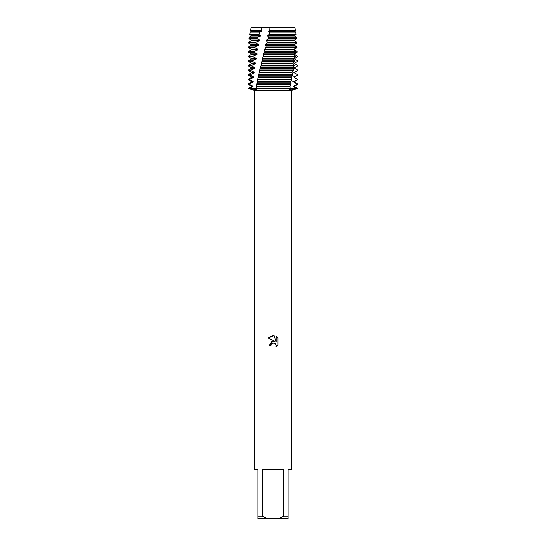 <?xml version="1.0" encoding="UTF-8"?>
<svg xmlns="http://www.w3.org/2000/svg" width="546" height="546" viewBox="0 0 546 546"><rect width="100%" height="100%" fill="white"/><g stroke="black" fill="none" stroke-linecap="round" stroke-linejoin="round"><path stroke-width="0.82" d="M265.609 27.88L264.155 27.71L269.929 27.3L262.387 27.3L294.806 27.3L295.4 30.405L269.71 30.405L268.966 30.801L268.796 31.477L269.512 32.057L269.137 34.541L267.799 35.408L267.629 36.084L268.632 37.271L268.332 38.67L266.646 40.015L266.482 40.691L267.417 42.322L265.52 44.622L266.12 46.929L264.257 49.904L264.844 51.536L263.343 53.836L263.595 56.142L262.285 58.442L262.421 60.565L261.247 63.049L261.288 64.947L260.244 67.656L257.623 79.846L257.473 82.507L256.668 84.453L256.709 86.964L255.849 88.725L256.238 89.483L249.188 88.725L297.57 88.725L291.503 89.837L289.455 89.428L290.213 88.391L255.91 88.391M270.925 345.543L271.205 344.342L270.925 345.543L269.185 345.543L273 341.182L275.109 341.441L268.072 337.967L273 335.537L274.072 335.654L276.221 341.844L276.221 336.541L277.928 338.267L277.928 344.813L275.948 346.71L276.228 345.522L275.45 343.652L273 342.943L275.45 343.652L276.228 345.522L275.948 346.71L277.928 344.813M283.633 516.243L278.344 518.7L267.656 518.7L262.367 516.243L262.367 469.56L283.633 469.56L283.633 516.243L288.049 516.243L288.049 469.56L291.428 469.56L291.428 90.499L297.57 88.391L248.43 88.391L251.256 86.759L251.256 86.084L248.43 84.453L249.474 84.453L249.522 83.784L248.43 83.784L251.256 82.153L253.057 82.153L253.126 81.477L249.863 79.846L249.925 79.177L248.43 79.177L251.256 77.546L253.542 77.546L253.624 76.87L250.341 75.239L250.423 74.57L248.43 74.57L251.256 72.939L254.129 72.939L254.218 72.263L250.921 70.632L251.01 69.963L248.43 69.963L251.256 68.332L254.784 68.332L254.886 67.656L251.563 66.025L251.665 65.356L248.43 65.356L251.256 63.725L255.48 63.725L255.583 63.049L252.266 61.418L252.368 60.749L248.43 60.749L251.256 59.118L256.21 59.118L256.32 58.442L253.016 56.811L253.132 56.142L248.43 56.142L251.256 54.511L256.982 54.511L257.098 53.836L253.822 52.204L253.945 51.536L248.43 51.536L251.256 49.904L257.808 49.904L257.93 49.229L254.689 47.598L254.818 46.929L248.43 46.929L251.256 45.298L258.674 45.298L258.811 44.622L255.61 42.991L255.746 42.322L248.43 42.322L251.256 40.691L259.596 40.691L259.732 40.015L257.03 38.67L257.63 37.271L249.201 37.271L251.256 36.084L260.558 36.084L260.701 35.408L258.838 34.541L259.985 32.057L250.245 32.057L251.256 31.477L261.554 31.477L261.705 30.801L260.783 30.405L262.387 27.3L251.194 27.3L294.806 27.3M248.43 88.391L254.572 90.499L291.428 90.499M275.109 341.441L272.782 341.216M271.703 341.557L269.185 345.543M271.819 343.543L272.986 342.943L271.205 344.342M277.928 338.267L276.221 336.548M274.072 335.654L268.072 337.967M248.43 88.725L249.188 88.725L248.43 88.725M254.572 90.499L254.572 469.56L257.951 469.56L257.951 518.7L267.656 518.7M278.344 518.7L288.049 518.7L288.049 516.243M257.951 516.243L262.367 516.243M251.256 86.084L252.723 86.084L249.474 84.453M295.229 43.994L294.424 44.622L294.451 45.298L296.867 46.929L296.915 47.598L294.594 49.229L294.615 49.904L297.147 51.536L297.188 52.204L294.704 53.836L294.71 54.511L297.358 56.142L297.386 56.811L294.744 58.442L294.744 59.118L297.502 60.749L297.515 61.418L294.717 63.049L294.71 63.725L297.563 65.356L297.57 66.025L294.628 67.656L294.608 68.332L297.57 69.963L297.543 70.632L294.471 72.263L294.444 72.939L297.468 74.57L297.447 75.239L294.253 76.87L294.219 77.546L297.311 79.177L297.283 79.846L293.994 81.477L293.953 82.153L297.57 84.453L294.744 86.084L294.744 86.759L297.57 88.391M297.065 84.453L293.673 86.084L294.744 86.084M251.256 86.759L252.668 86.759L253.132 86.084M293.673 86.084L293.625 86.759L294.744 86.759M256.668 84.453L290.895 84.453L291.018 83.784L256.804 83.784M249.208 88.391L252.668 86.759M293.625 86.759L296.833 88.391M249.522 83.784L253.057 82.153M293.953 82.153L294.744 82.153L297.099 83.784M251.256 82.153L251.256 81.477L253.126 81.477M292.868 81.477L294.744 81.477L294.744 82.153M251.256 81.477L248.43 79.846L249.863 79.846M297.283 79.846L294.744 81.477M257.623 79.846L291.728 79.846L291.844 79.177L257.767 79.177M249.925 79.177L253.549 77.546M294.219 77.546L297.311 79.177M251.256 77.546L251.256 76.87L253.624 76.87M292.868 76.87L294.744 76.87L294.744 77.546M251.256 76.87L248.43 75.239L250.341 75.239M297.447 75.239L294.744 76.87M258.654 75.239L292.56 75.239L292.676 74.57L258.818 74.57M250.423 74.57L254.129 72.939M294.444 72.939L297.468 74.57M251.256 72.939L251.256 72.263L254.218 72.263M292.868 72.263L294.744 72.263L294.744 72.939M251.256 72.263L248.43 70.632L250.921 70.632M297.543 70.632L294.744 72.263M259.787 70.632L293.373 70.632L293.489 69.963L259.957 69.963M251.01 69.963L254.784 68.332M292.868 68.332L294.608 68.332L297.556 69.963L297.57 70.632M251.256 68.332L251.256 67.656L254.886 67.656M292.868 67.656L294.744 67.656L294.744 68.332M251.256 67.656L248.43 66.025L251.563 66.025M297.12 66.291L294.744 67.656M260.968 66.025L294.117 66.025L294.219 65.356L261.145 65.356M251.665 65.356L255.48 63.725M294.71 63.725L296.314 64.626M251.256 63.725L251.256 63.049L255.583 63.049M294.219 65.356L292.915 63.725L292.984 63.049L294.744 63.049L294.744 63.725M251.256 63.049L248.43 61.418L252.266 61.418M295.584 62.565L294.744 63.049M262.182 61.418L294.785 61.418L294.874 60.749L262.36 60.749M252.368 60.749L256.21 59.118M251.256 59.118L251.256 58.442L256.32 58.442M251.256 58.442L248.43 56.811L253.016 56.811M263.418 56.811L295.372 56.811L295.454 56.142L263.595 56.142M253.132 56.142L256.982 54.511M251.256 54.511L251.256 53.836L257.098 53.836M251.256 53.836L248.43 52.204L253.822 52.204M264.66 52.204L295.891 52.204L295.959 51.536L264.844 51.536M253.945 51.536L257.808 49.904M251.256 49.904L251.256 49.229L257.93 49.229M251.256 49.229L248.43 47.598L254.689 47.598M265.936 47.598L296.341 47.598L296.403 46.929L266.12 46.929M254.818 46.929L258.674 45.298M251.256 45.298L251.256 44.622L258.811 44.622M251.256 44.622L248.43 42.991L255.61 42.991M267.226 42.991L296.724 42.991L296.778 42.322L267.417 42.322M255.746 42.322L259.596 40.691M251.256 40.691L251.256 40.015L259.732 40.015M251.256 40.015L248.921 38.67L257.03 38.67M268.332 38.67L296.594 38.67L296.423 37.271L268.632 37.271M257.63 37.271L260.558 36.084M251.256 36.084L251.256 35.408L260.701 35.408M251.256 35.408L249.747 34.541L258.838 34.541M269.137 34.541L296.055 34.541L295.673 32.057L269.512 32.057M259.985 32.057L261.554 31.477M251.256 31.477L251.256 30.801L261.705 30.801M251.256 30.801L250.573 30.405L260.783 30.405M269.929 27.3L269.71 30.405M290.213 88.391L289.94 86.022L290.895 84.453M291.018 83.784L290.574 81.477L291.728 79.846M291.844 79.177L291.236 76.87L292.56 75.239M292.676 74.57L291.885 72.263L293.373 70.632M293.489 69.963L292.39 68.332L292.472 67.656L294.117 66.025M261.247 63.049L292.984 63.049L294.785 61.418M294.874 60.749L293.359 59.118L293.42 58.442L295.372 56.811M295.454 56.142L293.748 54.511L293.796 53.836L295.891 52.204M295.959 51.536L294.069 49.904L294.11 49.229L296.341 47.598M296.403 46.929L294.328 45.298L294.362 44.622L296.724 42.991M296.778 42.322L294.533 40.691L294.553 40.015L296.594 38.67M296.423 37.271L294.663 36.084L294.676 35.408L296.055 34.541M295.673 32.057L294.731 31.477L294.738 30.801L295.4 30.405M267.799 35.408L294.676 35.408M267.629 36.084L294.663 36.084M266.646 40.015L294.553 40.015M266.482 40.691L294.533 40.691M265.52 44.622L294.362 44.622M265.356 45.298L294.328 45.298M264.421 49.229L294.11 49.229M264.257 49.904L294.069 49.904M263.343 53.836L293.796 53.836M263.186 54.511L293.748 54.511M262.285 58.442L293.42 58.442M262.135 59.118L293.366 59.118M261.104 63.725L292.915 63.725M260.244 67.656L292.472 67.656M260.101 68.332L292.39 68.332M259.289 72.263L291.885 72.263M259.152 72.939L291.789 72.939M258.401 76.87L291.236 76.87M258.285 77.546L291.141 77.546M257.596 81.477L290.574 81.477M257.48 82.153L290.479 82.153M256.722 86.759L289.844 86.759M256.832 86.084L289.933 86.084M268.966 30.801L294.738 30.801M268.796 31.477L294.738 31.477M292.888 27.3L292.922 27.798M251.194 27.3L250.573 30.405M250.245 32.057L249.747 34.541M249.201 37.271L248.921 38.67M248.43 42.322L248.43 42.991M248.43 46.929L248.43 47.598M248.43 51.536L248.43 52.204M248.43 56.142L248.43 56.811M248.43 60.749L248.43 61.418M248.43 65.356L248.43 66.025M248.43 69.963L248.43 70.632M297.57 74.57L297.57 75.239M248.43 74.57L248.43 75.239M297.57 79.177L297.57 79.846M248.43 79.177L248.43 79.846M297.57 83.784L297.57 84.453M248.43 83.784L248.43 84.453"/></g></svg>
